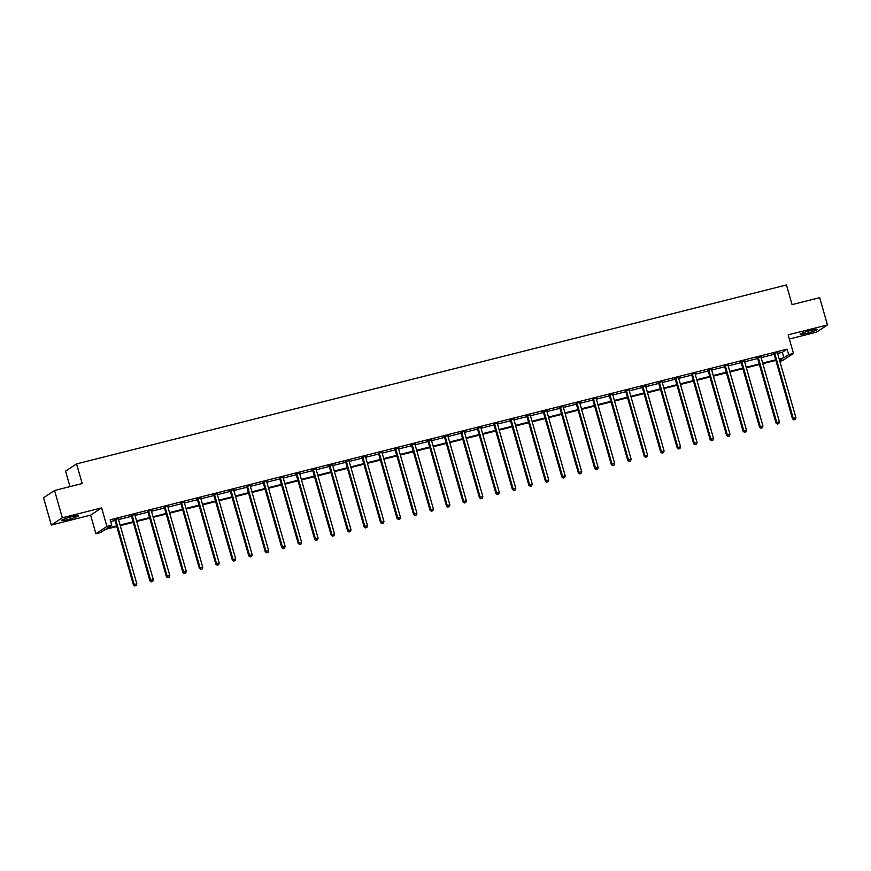 <?xml version="1.0" encoding="UTF-8"?>
<svg xmlns="http://www.w3.org/2000/svg" width="871" height="871" viewBox="0 0 871 871"><rect width="100%" height="100%" fill="white"/><g stroke="black" fill="none" stroke-linecap="round" stroke-linejoin="round"><path stroke-width="1.31" d="M72.358 516.557A8.895 0.871 -15.9 0 1 78.586 515.643A8.895 0.871 -15.9 0 1 67.709 519.617A8.895 0.871 -15.9 0 1 61.471 520.52A8.895 0.871 -15.9 0 1 72.358 516.557M811.064 330.37A8.895 0.871 -15.9 0 1 817.303 329.456A8.895 0.871 -15.9 0 1 806.415 333.419A8.895 0.871 -15.9 0 1 800.188 334.333A8.895 0.871 -15.9 0 1 811.064 330.37M789.344 339.015L816.443 332.189L827.45 324.948L788.157 334.845L793.448 353.408L782.43 360.648L779.828 361.302M54.557 490.504L62.331 517.788L51.324 525.039L43.55 497.744L54.557 490.504L82.179 483.536L76.583 463.895L786.459 284.969L792.055 304.621L819.676 297.653L827.45 324.948M116.79 526.509L105.424 529.372L100.709 532.475L95.897 533.694L106.915 526.443L111.717 525.235L107.002 528.338L116.616 525.91M51.324 525.039L90.617 515.131L95.897 533.694M69.985 486.617L65.575 471.135L76.583 463.895M135.223 514.336L131.205 515.654M168.179 506.029L164.162 507.347M201.136 497.722L197.107 499.039M234.081 489.415L230.064 490.732M267.038 481.108L263.02 482.425M299.994 472.801L295.977 474.118M332.94 464.504L328.922 465.811M365.896 456.197L361.879 457.515M398.853 447.89L394.835 449.207M431.809 439.583L427.792 440.9M464.755 431.276L460.737 432.593M497.711 422.968L493.694 424.286M530.668 414.661L526.65 415.979M563.624 406.354L559.596 407.672M596.57 398.058L592.552 399.364M629.526 389.751L625.509 391.057M662.483 381.444L658.465 382.761M695.439 373.136L691.411 374.454M728.385 364.829L724.367 366.147M761.341 356.522L757.324 357.839M110.671 521.566L115.059 520.455M118.521 519.584L131.543 516.307M135.005 515.425L148.016 512.148M151.478 511.277L164.488 508M167.961 507.118L180.972 503.841M184.434 502.97L197.445 499.693M200.907 498.822L213.918 495.534M217.391 494.663L230.401 491.386M233.864 490.515L246.874 487.237M250.336 486.356L263.358 483.078M266.82 482.207L279.831 478.93M283.293 478.048L296.303 474.771M299.776 473.9L312.787 470.623M316.249 469.752L329.26 466.464M332.722 465.593L345.733 462.316M349.206 461.445L362.216 458.157M365.678 457.286L378.689 454.009M382.151 453.138L395.173 449.861M398.635 448.979L411.645 445.702M415.108 444.831L428.118 441.553M431.581 440.672L444.602 437.394M448.064 436.523L461.075 433.246M464.537 432.375L477.548 429.087M481.021 428.216L494.031 424.939M497.493 424.068L510.504 420.78M513.966 419.909L526.977 416.632M530.45 415.761L543.46 412.484M546.923 411.602L559.933 408.325M563.395 407.454L576.417 404.177M579.879 403.306L592.89 400.018M596.352 399.147L609.362 395.87M612.836 394.999L625.846 391.71M629.308 390.839L642.319 387.562M645.781 386.691L658.792 383.414M662.265 382.532L675.275 379.255M678.738 378.384L691.748 375.107M695.21 374.225L708.232 370.948M711.694 370.077L724.705 366.8M728.167 365.929L741.177 362.641M744.64 361.77L757.661 358.493M761.123 357.622L774.134 354.334M777.596 353.463L782.365 352.265L787.09 349.162L110.16 519.78L111.717 525.235M777.814 352.374L773.796 353.691M744.868 360.681L740.851 361.988M711.912 368.988L707.894 370.295M678.955 377.285L674.938 378.602M645.999 385.592L641.981 386.909M613.053 393.899L609.036 395.216M580.097 402.206L576.079 403.523M547.14 410.513L543.123 411.831M514.195 418.82L510.166 420.138M481.238 427.128L477.221 428.434M448.282 435.435L444.264 436.741M415.325 443.731L411.308 445.048M382.38 452.038L378.352 453.356M349.423 460.345L345.406 461.663M316.467 468.652L312.449 469.97M283.51 476.96L279.493 478.277M250.565 485.267L246.537 486.584M217.608 493.574L213.591 494.88M184.652 501.881L180.635 503.188M151.696 510.177L147.678 511.495M118.75 518.485L114.732 519.802M787.09 349.162L788.636 354.617L793.448 353.408M90.617 515.131L101.624 507.891L62.331 517.788M101.624 507.891L106.915 526.443M779.153 358.928L783.922 357.72L788.636 354.617M120.078 525.039L133.089 521.762M136.562 520.891L149.572 517.603M153.035 516.732L166.045 513.455M169.507 512.584L182.529 509.306M185.991 508.424L199.002 505.147M202.464 504.276L215.475 500.999M218.948 500.117L231.958 496.84M235.42 495.969L248.431 492.692M251.893 491.821L264.904 488.533M268.377 487.662L281.387 484.385M284.85 483.514L297.86 480.237M301.322 479.355L314.333 476.078M317.806 475.207L330.817 471.93M334.279 471.048L347.289 467.771M350.752 466.9L363.773 463.622M367.235 462.751L380.246 459.463M383.708 458.592L396.719 455.315M400.192 454.444L413.202 451.156M416.665 450.285L429.675 447.008M433.137 446.137L446.148 442.86M449.621 441.978L462.632 438.701M466.094 437.83L479.104 434.553M482.567 433.671L495.588 430.394M499.05 429.523L512.061 426.246M515.523 425.375L528.534 422.087M532.007 421.216L545.017 417.938M548.48 417.067L561.49 413.779M564.952 412.908L577.963 409.631M581.436 408.76L594.447 405.483M597.909 404.601L610.919 401.324M614.382 400.453L627.392 397.176M630.865 396.305L643.876 393.017M647.338 392.146L660.349 388.869M663.811 387.998L676.832 384.71M680.295 383.839L693.305 380.562M696.767 379.691L709.778 376.414M713.251 375.532L726.262 372.255M729.724 371.384L742.734 368.106M746.197 367.224L759.207 363.947M762.68 363.076L775.691 359.799M779.621 360.55L782.343 358.754L779.327 359.516M775.854 360.398L762.844 363.675M759.381 364.546L746.371 367.823M742.909 368.705L729.898 371.982M726.425 372.853L713.414 376.13M709.952 377.001L696.942 380.289M693.479 381.16L680.458 384.438M676.996 385.309L663.985 388.586M660.523 389.468L647.512 392.745M644.039 393.616L631.029 396.893M627.566 397.775L614.556 401.052M611.094 401.923L598.083 405.2M594.61 406.071L581.599 409.359M578.137 410.23L565.127 413.507M561.664 414.378L548.654 417.666M545.181 418.537L532.17 421.814M528.708 422.685L515.697 425.963M512.235 426.844L499.214 430.122M495.751 430.993L482.741 434.27M479.279 435.152L466.268 438.429M462.795 439.3L449.784 442.577M446.322 443.448L433.312 446.736M429.849 447.607L416.839 450.884M413.366 451.755L400.355 455.043M396.893 455.914L383.882 459.191M380.42 460.062L367.399 463.339M363.936 464.221L350.926 467.498M347.464 468.369L334.453 471.647M330.98 472.518L317.969 475.806M314.507 476.677L301.497 479.954M298.034 480.825L285.024 484.113M281.551 484.984L268.54 488.261M265.078 489.132L252.067 492.409M248.605 493.291L235.595 496.568M232.121 497.439L219.111 500.716M215.649 501.598L202.638 504.875M199.176 505.746L186.154 509.023M182.692 509.894L169.682 513.182M166.219 514.053L153.209 517.33M149.736 518.201L136.725 521.489M133.263 522.36L120.252 525.638M782.365 352.265L783.922 357.72M774.842 353.724L774.101 354.214L792.512 418.842L793.252 418.352L774.842 353.724A1.143 1.089 56.7 0 0 774.657 353.343L774.548 353.201M794.221 419.724L795.277 419.452L794.221 419.724L793.252 418.352L795.898 417.688L777.487 353.06A1.143 1.089 56.7 0 1 777.444 352.635L777.465 352.461M774.101 354.214A1.143 1.089 56.7 0 0 773.905 353.833L773.611 353.43M792.512 418.842L793.927 419.92M795.277 419.452L795.898 417.688M758.369 357.883L757.618 358.373L776.028 422.99L776.78 422.511L758.369 357.883A1.143 1.089 56.7 0 0 758.173 357.491L758.064 357.35M777.749 423.872L778.805 423.611L777.749 423.872L776.78 422.511L779.414 421.836L761.004 357.219A1.143 1.089 56.7 0 1 760.971 356.794L760.982 356.609M757.618 358.373A1.143 1.089 56.7 0 0 757.432 357.981L757.128 357.589M776.028 422.99L777.455 424.068M778.805 423.611L779.414 421.836M741.885 362.031L741.145 362.521L759.556 427.149L760.296 426.659L741.885 362.031A1.143 1.089 56.7 0 0 741.7 361.65L741.591 361.498M761.276 428.02L762.332 427.759L761.276 428.02L760.296 426.659L762.942 425.995L744.531 361.367A1.143 1.089 56.7 0 1 744.487 360.942L744.509 360.768M741.145 362.521A1.143 1.089 56.7 0 0 740.949 362.14L740.655 361.737M759.556 427.149L760.971 428.216M762.332 427.759L762.942 425.995M725.412 366.19L724.672 366.68L743.083 431.297L743.823 430.807L725.412 366.19A1.143 1.089 56.7 0 0 725.216 365.798L725.118 365.657M744.792 432.179L745.848 431.907L744.792 432.179L743.823 430.807L746.458 430.143L728.058 365.526A1.143 1.089 56.7 0 1 728.014 365.091L728.036 364.916M724.672 366.68A1.143 1.089 56.7 0 0 724.476 366.288L724.182 365.896M743.083 431.297L744.498 432.375M745.848 431.907L746.458 430.143M708.94 370.338L708.188 370.828L726.599 435.456L727.35 434.967L708.94 370.338A1.143 1.089 56.7 0 0 708.744 369.957L708.635 369.805M728.319 436.327L729.375 436.066L728.319 436.327L727.35 434.967L729.985 434.302L711.574 369.674A1.143 1.089 56.7 0 1 711.542 369.25L711.553 369.075M708.188 370.828A1.143 1.089 56.7 0 0 708.003 370.447L707.698 370.044M726.599 435.456L728.025 436.523M729.375 436.066L729.985 434.302M692.456 374.497L691.716 374.987L710.126 439.605L710.867 439.115L692.456 374.497A1.143 1.089 56.7 0 0 692.271 374.105L692.162 373.964M711.847 440.486L712.903 440.214L711.847 440.486L710.867 439.115L713.512 438.451L695.102 373.833A1.143 1.089 56.7 0 1 695.058 373.398L695.08 373.224M691.716 374.987A1.143 1.089 56.7 0 0 691.52 374.595L691.226 374.192M710.126 439.605L711.542 440.682M712.903 440.214L713.512 438.451M675.983 378.645L675.243 379.135L693.643 443.764L694.394 443.274L675.983 378.645A1.143 1.089 56.7 0 0 675.787 378.254L675.678 378.112M695.363 444.635L696.419 444.373L695.363 444.635L694.394 443.274L697.029 442.61L678.629 377.981A1.143 1.089 56.7 0 1 678.585 377.557L678.596 377.383M675.243 379.135A1.143 1.089 56.7 0 0 675.047 378.743L674.753 378.352M693.643 443.764L695.069 444.831M696.419 444.373L697.029 442.61M659.51 382.805L658.759 383.294L677.17 447.912L677.91 447.422L659.51 382.805A1.143 1.089 56.7 0 0 659.314 382.413L659.205 382.271M678.89 448.794L679.946 448.521L678.89 448.794L677.91 447.422L680.556 446.758L662.145 382.129A1.143 1.089 56.7 0 1 662.112 381.705L662.123 381.531M658.759 383.294A1.143 1.089 56.7 0 0 658.574 382.902L658.269 382.5M677.17 447.912L678.585 448.99M679.946 448.521L680.556 446.758M643.027 386.953L642.286 387.443L660.697 452.071L661.437 451.581L643.027 386.953A1.143 1.089 56.7 0 0 642.842 386.561L642.733 386.419M662.406 452.942L663.462 452.68L662.406 452.942L661.437 451.581L664.083 450.906L645.672 386.289A1.143 1.089 56.7 0 1 645.629 385.864L645.651 385.69M642.286 387.443A1.143 1.089 56.7 0 0 642.09 387.051L641.796 386.659M660.697 452.071L662.112 453.138M663.462 452.68L664.083 450.906M626.554 391.101L625.813 391.591L644.213 456.219L644.965 455.729L626.554 391.101A1.143 1.089 56.7 0 0 626.358 390.72L626.249 390.578M645.934 457.101L646.99 456.829L645.934 457.101L644.965 455.729L647.599 455.065L629.189 390.437A1.143 1.089 56.7 0 1 629.156 390.012L629.167 389.838M625.813 391.591A1.143 1.089 56.7 0 0 625.618 391.21L625.324 390.807M644.213 456.219L645.64 457.297M646.99 456.829L647.599 455.065M610.081 395.26L609.33 395.75L627.741 460.367L628.481 459.877L610.081 395.26A1.143 1.089 56.7 0 0 609.885 394.868L609.776 394.726M629.461 461.249L630.517 460.988L629.461 461.249L628.481 459.877L631.127 459.213L612.716 394.596A1.143 1.089 56.7 0 1 612.672 394.171L612.694 393.986M609.33 395.75A1.143 1.089 56.7 0 0 609.145 395.358L608.84 394.966M627.741 460.367L629.156 461.445M630.517 460.988L631.127 459.213M593.597 399.408L592.857 399.898L611.268 464.526L612.008 464.036L593.597 399.408A1.143 1.089 56.7 0 0 593.401 399.027L593.303 398.874M612.977 465.397L614.033 465.136L612.977 465.397L612.008 464.036L614.643 463.372L596.243 398.744A1.143 1.089 56.7 0 1 596.2 398.319L596.221 398.145M592.857 399.898A1.143 1.089 56.7 0 0 592.661 399.517L592.367 399.114M611.268 464.526L612.683 465.593M614.033 465.136L614.643 463.372M577.125 403.567L576.373 404.057L594.784 468.674L595.535 468.184L577.125 403.567A1.143 1.089 56.7 0 0 576.929 403.175L576.82 403.033M596.504 469.556L597.56 469.284L596.504 469.556L595.535 468.184L598.17 467.52L579.759 402.903A1.143 1.089 56.7 0 1 579.727 402.467L579.738 402.293M576.373 404.057A1.143 1.089 56.7 0 0 576.188 403.665L575.883 403.262M594.784 468.674L596.21 469.752M597.56 469.284L598.17 467.52M560.641 407.715L559.901 408.205L578.311 472.833L579.052 472.343L560.641 407.715A1.143 1.089 56.7 0 0 560.456 407.334L560.347 407.182M580.032 473.704L581.088 473.443L580.032 473.704L579.052 472.343L581.697 471.679L563.287 407.051A1.143 1.089 56.7 0 1 563.243 406.626L563.265 406.452M559.901 408.205A1.143 1.089 56.7 0 0 559.705 407.824L559.411 407.421M578.311 472.833L579.727 473.9M581.088 473.443L581.697 471.679M544.168 411.874L543.428 412.364L561.839 476.981L562.579 476.491L544.168 411.874A1.143 1.089 56.7 0 0 543.972 411.482L543.863 411.341M563.548 477.863L564.604 477.591L563.548 477.863L562.579 476.491L565.214 475.827L546.814 411.21A1.143 1.089 56.7 0 1 546.77 410.774L546.781 410.6M543.428 412.364A1.143 1.089 56.7 0 0 543.232 411.972L542.938 411.569M561.839 476.981L563.254 478.059M564.604 477.591L565.214 475.827M527.695 416.022L526.944 416.512L545.355 481.14L546.095 480.65L527.695 416.022A1.143 1.089 56.7 0 0 527.499 415.63L527.39 415.489M547.075 482.011L548.131 481.75L547.075 482.011L546.095 480.65L548.741 479.986L530.33 415.358A1.143 1.089 56.7 0 1 530.297 414.934L530.308 414.759M526.944 416.512A1.143 1.089 56.7 0 0 526.759 416.12L526.454 415.728M545.355 481.14L546.781 482.207M548.131 481.75L548.741 479.986M511.212 420.181L510.471 420.66L528.882 485.289L529.622 484.799L511.212 420.181A1.143 1.089 56.7 0 0 511.027 419.789L510.918 419.648M530.591 486.17L531.648 485.898L530.591 486.17L529.622 484.799L532.268 484.134L513.857 419.506A1.143 1.089 56.7 0 1 513.814 419.082L513.836 418.907M510.471 420.66A1.143 1.089 56.7 0 0 510.275 420.279L509.981 419.876M528.882 485.289L530.297 486.366M531.648 485.898L532.268 484.134M494.739 424.329L493.999 424.819L512.398 489.437L513.15 488.958L494.739 424.329A1.143 1.089 56.7 0 0 494.543 423.937L494.434 423.796M514.119 490.319L515.175 490.057L514.119 490.319L513.15 488.958L515.784 488.283L497.374 423.665A1.143 1.089 56.7 0 1 497.341 423.241L497.352 423.056M493.999 424.819A1.143 1.089 56.7 0 0 493.803 424.427L493.509 424.035M512.398 489.437L513.825 490.515M515.175 490.057L515.784 488.283M478.266 428.478L477.515 428.968L495.926 493.596L496.666 493.106L478.266 428.478A1.143 1.089 56.7 0 0 478.07 428.097L477.961 427.944M497.646 494.467L498.702 494.205L497.646 494.467L496.666 493.106L499.312 492.442L480.901 427.813A1.143 1.089 56.7 0 1 480.857 427.389L480.879 427.215M477.515 428.968A1.143 1.089 56.7 0 0 477.33 428.586L477.025 428.184M495.926 493.596L497.341 494.663M498.702 494.205L499.312 492.442M461.782 432.637L461.042 433.127L479.453 497.744L480.193 497.254L461.782 432.637A1.143 1.089 56.7 0 0 461.597 432.245L461.488 432.103M481.162 498.626L482.218 498.354L481.162 498.626L480.193 497.254L482.839 496.59L464.428 431.972A1.143 1.089 56.7 0 1 464.385 431.548L464.406 431.363M461.042 433.127A1.143 1.089 56.7 0 0 460.846 432.735L460.552 432.343M479.453 497.744L480.868 498.822M482.218 498.354L482.839 496.59M445.31 436.785L444.558 437.275L462.969 501.903L463.72 501.413L445.31 436.785A1.143 1.089 56.7 0 0 445.114 436.404L445.005 436.251M464.689 502.774L465.745 502.513L464.689 502.774L463.72 501.413L466.355 500.749L447.944 436.121A1.143 1.089 56.7 0 1 447.912 435.696L447.923 435.522M444.558 437.275A1.143 1.089 56.7 0 0 444.373 436.894L444.068 436.491M462.969 501.903L464.395 502.97M465.745 502.513L466.355 500.749M428.826 440.944L428.086 441.434L446.496 506.051L447.237 505.561L428.826 440.944A1.143 1.089 56.7 0 0 428.641 440.552L428.532 440.41M448.217 506.933L449.273 506.661L448.217 506.933L447.237 505.561L449.882 504.897L431.472 440.28A1.143 1.089 56.7 0 1 431.428 439.844L431.45 439.67M428.086 441.434A1.143 1.089 56.7 0 0 427.89 441.042L427.596 440.639M446.496 506.051L447.912 507.129M449.273 506.661L449.882 504.897M412.353 445.092L411.613 445.582L430.024 510.21L430.764 509.72L412.353 445.092A1.143 1.089 56.7 0 0 412.157 444.7L412.059 444.558M431.733 511.081L432.789 510.82L431.733 511.081L430.764 509.72L433.399 509.056L414.999 444.428A1.143 1.089 56.7 0 1 414.955 444.003L414.977 443.829M411.613 445.582A1.143 1.089 56.7 0 0 411.417 445.19L411.123 444.798M430.024 510.21L431.439 511.277M432.789 510.82L433.399 509.056M395.88 449.251L395.129 449.741L413.54 514.358L414.291 513.868L395.88 449.251A1.143 1.089 56.7 0 0 395.684 448.859L395.576 448.717M415.26 515.24L416.316 514.968L415.26 515.24L414.291 513.868L416.926 513.204L398.515 448.576A1.143 1.089 56.7 0 1 398.483 448.151L398.493 447.977M395.129 449.741A1.143 1.089 56.7 0 0 394.944 449.349L394.639 448.946M413.54 514.358L414.966 515.436M416.316 514.968L416.926 513.204M379.397 453.399L378.656 453.889L397.067 518.517L397.807 518.027L379.397 453.399A1.143 1.089 56.7 0 0 379.212 453.007L379.103 452.866M398.787 519.388L399.843 519.127L398.787 519.388L397.807 518.027L400.453 517.352L382.042 452.735A1.143 1.089 56.7 0 1 381.999 452.31L382.021 452.136M378.656 453.889A1.143 1.089 56.7 0 0 378.46 453.497L378.166 453.105M397.067 518.517L398.483 519.584M399.843 519.127L400.453 517.352M362.924 457.547L362.184 458.037L380.583 522.665L381.335 522.175L362.924 457.547A1.143 1.089 56.7 0 0 362.728 457.166L362.619 457.025M382.304 523.547L383.36 523.275L382.304 523.547L381.335 522.175L383.969 521.511L365.57 456.883A1.143 1.089 56.7 0 1 365.526 456.458L365.537 456.284M362.184 458.037A1.143 1.089 56.7 0 0 361.988 457.656L361.694 457.253M380.583 522.665L382.01 523.743M383.36 523.275L383.969 521.511M346.451 461.706L345.7 462.196L364.111 526.813L364.851 526.324L346.451 461.706A1.143 1.089 56.7 0 0 346.255 461.314L346.146 461.173M365.831 527.695L366.887 527.434L365.831 527.695L364.851 526.324L367.497 525.659L349.086 461.042A1.143 1.089 56.7 0 1 349.042 460.617L349.064 460.432M345.7 462.196A1.143 1.089 56.7 0 0 345.515 461.804L345.21 461.412M364.111 526.813L365.526 527.891M366.887 527.434L367.497 525.659M329.967 465.854L329.227 466.344L347.638 530.972L348.378 530.483L329.967 465.854A1.143 1.089 56.7 0 0 329.782 465.473L329.674 465.321M349.347 531.843L350.403 531.582L349.347 531.843L348.378 530.483L351.024 529.818L332.613 465.19A1.143 1.089 56.7 0 1 332.57 464.766L332.591 464.591M329.227 466.344A1.143 1.089 56.7 0 0 329.031 465.963L328.737 465.56M347.638 530.972L349.053 532.039M350.403 531.582L351.024 529.818M313.495 470.013L312.754 470.503L331.154 535.121L331.905 534.631L313.495 470.013A1.143 1.089 56.7 0 0 313.299 469.621L313.19 469.48M332.874 536.003L333.931 535.73L332.874 536.003L331.905 534.631L334.54 533.967L316.129 469.349A1.143 1.089 56.7 0 1 316.097 468.914L316.108 468.74M312.754 470.503A1.143 1.089 56.7 0 0 312.558 470.111L312.264 469.709M331.154 535.121L332.58 536.198M333.931 535.73L334.54 533.967M297.022 474.162L296.271 474.651L314.681 539.28L315.422 538.79L297.022 474.162A1.143 1.089 56.7 0 0 296.826 473.78L296.717 473.628M316.402 540.151L317.458 539.889L316.402 540.151L315.422 538.79L318.067 538.126L299.657 473.497A1.143 1.089 56.7 0 1 299.613 473.073L299.635 472.899M296.271 474.651A1.143 1.089 56.7 0 0 296.086 474.27L295.781 473.868M314.681 539.28L316.097 540.347M317.458 539.889L318.067 538.126M280.538 478.321L279.798 478.81L298.209 543.428L298.949 542.938L280.538 478.321A1.143 1.089 56.7 0 0 280.342 477.929L280.244 477.787M299.918 544.31L300.974 544.037L299.918 544.31L298.949 542.938L301.584 542.274L283.184 477.656A1.143 1.089 56.7 0 1 283.14 477.221L283.162 477.047M279.798 478.81A1.143 1.089 56.7 0 0 279.602 478.419L279.308 478.016M298.209 543.428L299.624 544.506M300.974 544.037L301.584 542.274M264.065 482.469L263.314 482.959L281.725 547.587L282.476 547.097L264.065 482.469A1.143 1.089 56.7 0 0 263.869 482.077L263.761 481.935M283.445 548.458L284.501 548.197L283.445 548.458L282.476 547.097L285.111 546.433L266.7 481.805A1.143 1.089 56.7 0 1 266.668 481.38L266.678 481.206M263.314 482.959A1.143 1.089 56.7 0 0 263.129 482.567L262.824 482.175M281.725 547.587L283.151 548.654M284.501 548.197L285.111 546.433M247.582 486.628L246.841 487.107L265.252 551.735L265.993 551.245L247.582 486.628A1.143 1.089 56.7 0 0 247.397 486.236L247.288 486.094M266.972 552.617L268.028 552.345L266.972 552.617L265.993 551.245L268.638 550.581L250.227 485.953A1.143 1.089 56.7 0 1 250.184 485.528L250.206 485.354M246.841 487.107A1.143 1.089 56.7 0 0 246.645 486.726L246.351 486.323M265.252 551.735L266.668 552.813M268.028 552.345L268.638 550.581M231.109 490.776L230.369 491.266L248.768 555.894L249.52 555.404L231.109 490.776A1.143 1.089 56.7 0 0 230.913 490.384L230.804 490.242M250.489 556.765L251.545 556.504L250.489 556.765L249.52 555.404L252.155 554.729L233.755 490.112A1.143 1.089 56.7 0 1 233.711 489.687L233.722 489.513M230.369 491.266A1.143 1.089 56.7 0 0 230.173 490.874L229.879 490.482M248.768 555.894L250.195 556.961M251.545 556.504L252.155 554.729M214.636 494.924L213.885 495.414L232.296 560.042L233.036 559.552L214.636 494.924A1.143 1.089 56.7 0 0 214.44 494.543L214.331 494.39M234.016 560.913L235.072 560.652L234.016 560.913L233.036 559.552L235.682 558.888L217.271 494.26A1.143 1.089 56.7 0 1 217.238 493.835L217.249 493.661M213.885 495.414A1.143 1.089 56.7 0 0 213.7 495.033L213.395 494.63M232.296 560.042L233.722 561.109M235.072 560.652L235.682 558.888M198.153 499.083L197.412 499.573L215.823 564.19L216.563 563.7L198.153 499.083A1.143 1.089 56.7 0 0 197.967 498.691L197.859 498.55M217.532 565.072L218.588 564.8L217.532 565.072L216.563 563.7L219.209 563.036L200.798 498.419A1.143 1.089 56.7 0 1 200.755 497.994L200.776 497.809M197.412 499.573A1.143 1.089 56.7 0 0 197.216 499.181L196.922 498.789M215.823 564.19L217.238 565.268M218.588 564.8L219.209 563.036M181.68 503.231L180.939 503.721L199.339 568.349L200.09 567.859L181.68 503.231A1.143 1.089 56.7 0 0 181.484 502.85L181.375 502.698M201.059 569.22L202.116 568.959L201.059 569.22L200.09 567.859L202.725 567.195L184.314 502.567A1.143 1.089 56.7 0 1 184.282 502.142L184.293 501.968M180.939 503.721A1.143 1.089 56.7 0 0 180.743 503.34L180.449 502.937M199.339 568.349L200.766 569.416M202.116 568.959L202.725 567.195M165.207 507.39L164.456 507.88L182.866 572.497L183.607 572.007L165.207 507.39A1.143 1.089 56.7 0 0 165.011 506.998L164.902 506.857M184.587 573.379L185.643 573.107L184.587 573.379L183.607 572.007L186.252 571.343L167.842 506.726A1.143 1.089 56.7 0 1 167.798 506.291L167.82 506.116M164.456 507.88A1.143 1.089 56.7 0 0 164.271 507.488L163.966 507.085M182.866 572.497L184.282 573.575M185.643 573.107L186.252 571.343M148.723 511.538L147.983 512.028L166.394 576.656L167.134 576.167L148.723 511.538A1.143 1.089 56.7 0 0 148.538 511.157L148.429 511.005M168.103 577.527L169.159 577.266L168.103 577.527L167.134 576.167L169.78 575.502L151.369 510.874A1.143 1.089 56.7 0 1 151.325 510.45L151.347 510.275M147.983 512.028A1.143 1.089 56.7 0 0 147.787 511.636L147.493 511.244M166.394 576.656L167.809 577.723M169.159 577.266L169.78 575.502M132.25 515.697L131.499 516.187L149.91 580.805L150.661 580.315L132.25 515.697A1.143 1.089 56.7 0 0 132.054 515.305L131.946 515.164M151.63 581.686L152.686 581.414L151.63 581.686L150.661 580.315L153.296 579.651L134.885 515.022A1.143 1.089 56.7 0 1 134.853 514.598L134.863 514.423M131.499 516.187A1.143 1.089 56.7 0 0 131.314 515.795L131.009 515.392M149.91 580.805L151.336 581.882M152.686 581.414L153.296 579.651M115.767 519.845L115.026 520.335L133.437 584.964L134.178 584.474L115.767 519.845A1.143 1.089 56.7 0 0 115.582 519.454L115.473 519.312M135.157 585.835L136.214 585.573L135.157 585.835L134.178 584.474L136.823 583.81L118.412 519.181A1.143 1.089 56.7 0 1 118.369 518.757L118.391 518.583M115.026 520.335A1.143 1.089 56.7 0 0 114.83 519.943L114.537 519.552M133.437 584.964L134.853 586.031M136.214 585.573L136.823 583.81M774.657 353.343L773.905 353.833M758.173 357.491L757.432 357.981M741.7 361.65L740.949 362.14M725.216 365.798L724.476 366.288M708.744 369.957L708.003 370.447M692.271 374.105L691.52 374.595M675.787 378.254L675.047 378.743M659.314 382.413L658.574 382.902M642.842 386.561L642.09 387.051M626.358 390.72L625.618 391.21M609.885 394.868L609.145 395.358M593.401 399.027L592.661 399.517M576.929 403.175L576.188 403.665M560.456 407.334L559.705 407.824M543.972 411.482L543.232 411.972M527.499 415.63L526.759 416.12M511.027 419.789L510.275 420.279M494.543 423.937L493.803 424.427M478.07 428.097L477.33 428.586M461.597 432.245L460.846 432.735M445.114 436.404L444.373 436.894M428.641 440.552L427.89 441.042M412.157 444.7L411.417 445.19M395.684 448.859L394.944 449.349M379.212 453.007L378.46 453.497M362.728 457.166L361.988 457.656M346.255 461.314L345.515 461.804M329.782 465.473L329.031 465.963M313.299 469.621L312.558 470.111M296.826 473.78L296.086 474.27M280.342 477.929L279.602 478.419M263.869 482.077L263.129 482.567M247.397 486.236L246.645 486.726M230.913 490.384L230.173 490.874M214.44 494.543L213.7 495.033M197.967 498.691L197.216 499.181M181.484 502.85L180.743 503.34M165.011 506.998L164.271 507.488M148.538 511.157L147.787 511.636M132.054 515.305L131.314 515.795M115.582 519.454L114.83 519.943"/></g></svg>
